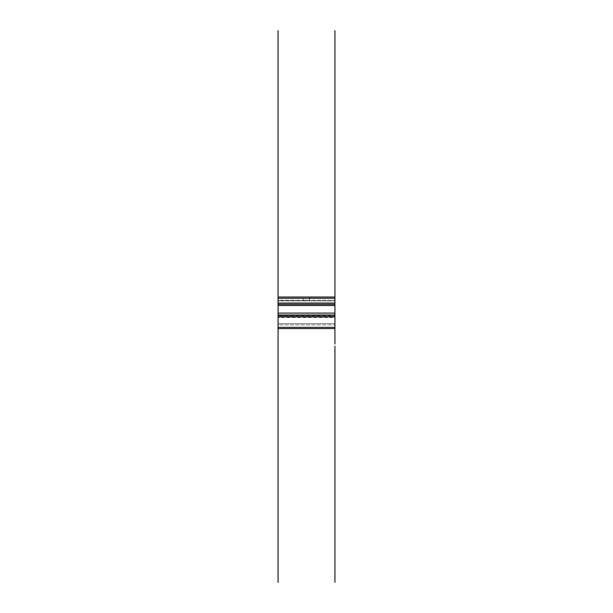 <?xml version="1.0" encoding="UTF-8"?>
<svg xmlns="http://www.w3.org/2000/svg" width="613" height="613" viewBox="0 0 613 613"><rect width="100%" height="100%" fill="white"/><g stroke="black" fill="none" stroke-linecap="round" stroke-linejoin="round"><path stroke-width="0.46" stroke-dasharray="3.06 2.3" d="M309.657 300.178L309.657 297.014L303.343 297.014L303.343 300.178L303.343 297.014L309.657 297.014L309.657 300.178L303.343 300.178L309.657 300.178M334.936 300.178L334.936 323.603L278.064 323.603L334.936 323.603L334.936 328.606L334.936 297.014L278.064 297.014L278.064 300.178L334.936 300.178L278.064 300.178L278.064 316.001L334.936 316.001L278.064 316.001L278.064 324.867L334.936 324.867L278.064 324.867L278.064 316.001L334.936 316.001L278.064 315.756L334.936 315.756L278.064 315.756L334.936 316.001L278.064 316.001L278.064 317.488L334.936 317.488L334.936 297.014L334.936 300.937L278.064 300.937L334.936 300.937L334.936 297.014L334.936 328.606L278.064 328.606L278.064 305.642M278.064 317.488L278.064 313.097M278.064 300.722L278.064 297.014L278.064 300.722L334.936 300.937M334.936 315.802L334.936 297.014L278.064 297.014L278.064 323.22M334.936 304.293L278.064 304.293M334.936 315.756L334.936 297.014L278.064 297.014L278.064 309.297M334.936 314.99L334.936 313.779M334.936 313.097L334.936 304.945M334.936 323.22L334.936 305.642M334.936 316.89L334.936 305.473L334.936 316.89M334.936 321.319L334.936 305.787M278.064 316.89L278.064 305.473L278.064 316.89M278.064 321.319L278.064 305.787"/><path stroke-width="0.92" d="M334.936 344.054L334.936 327.342L278.064 327.342L278.064 328.606L334.936 328.606L334.936 314.99L278.064 314.99L278.064 30.65M278.064 305.558L334.936 305.558L334.936 316.89L278.064 316.89L278.064 314.99M278.064 327.342L278.064 316.89M334.936 285.152L334.936 304.293L334.936 297.014L278.064 297.014L334.936 297.014L334.936 30.65L334.936 293.888M334.936 304.293L278.064 304.293M334.936 268.172L334.936 313.097L278.064 313.097M334.936 327.342L334.936 240.886M334.936 314.99L334.936 311.879M334.936 366.666L334.936 498.315M278.064 298.278L334.936 298.278L334.936 142.132L334.936 297.014L278.064 297.014M334.936 582.35L334.936 346.184M278.064 346.184L278.064 366.666M278.064 328.606L278.064 582.35M334.936 303.029L278.064 303.029"/></g></svg>
